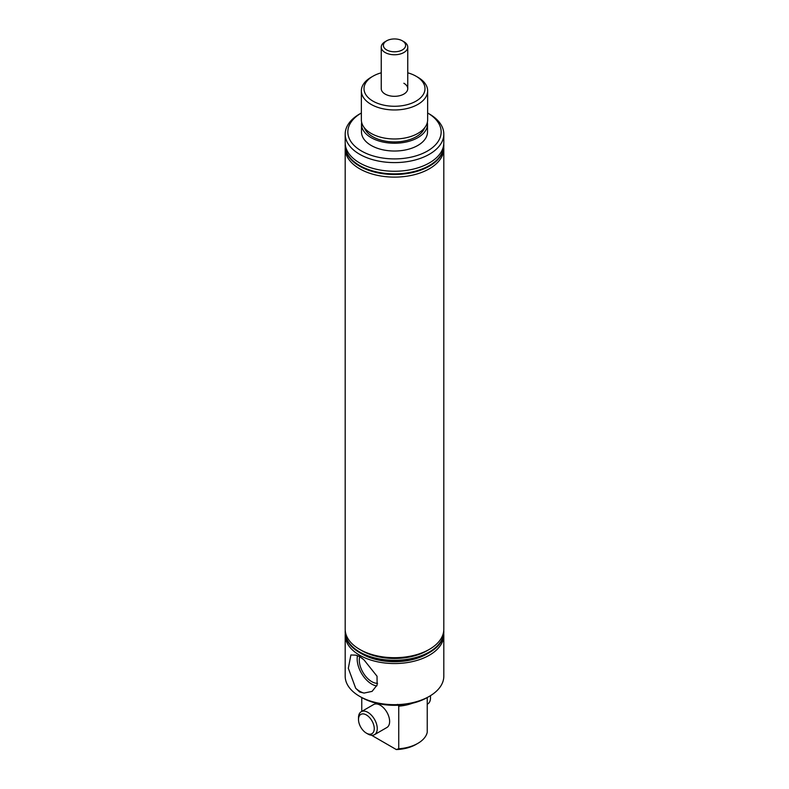 <?xml version="1.0" encoding="UTF-8"?>
<svg xmlns="http://www.w3.org/2000/svg" width="789" height="789" viewBox="0 0 789 789"><rect width="100%" height="100%" fill="white"/><g stroke="black" fill="none" stroke-linecap="round" stroke-linejoin="round"><path stroke-width="1.18" d="M359.676 656.744A17.605 10.168 -120 0 0 371.737 681.637A17.605 10.168 -120 0 0 377.566 683.323M355.691 688.245A21.125 12.2 -120 0 0 359.883 691.351A21.125 12.2 -120 0 0 364.064 693.077L359.626 692.002L355.691 688.245L348.334 668.303L350.878 654.978L355.691 655.136L359.626 656.497L364.064 659.969L377.034 676.222L377.112 685.049L372.083 691.381L364.064 693.077M364.064 659.969A21.125 12.2 -120 0 0 359.883 656.862A21.125 12.2 -120 0 0 355.691 655.136M357.447 655.689A20.622 11.904 -120 0 0 371.737 684.102A20.622 11.904 -120 0 0 376.757 685.966M374.509 734.658L386.876 727.517A13.255 7.653 -120 0 0 389.628 721.442A13.255 7.653 -120 0 0 383.839 708.108A13.255 7.653 -120 0 0 373.621 704.557L361.254 711.698A13.255 7.653 60 0 1 367.881 712.359A13.255 7.653 60 0 1 376.54 724.036A13.255 7.653 60 0 1 374.509 734.658A13.255 7.653 60 0 1 367.881 734.007L366.382 733.139A11.135 6.43 -120 0 0 374.252 728.592A11.135 6.43 -120 0 0 366.382 714.952A11.135 6.43 -120 0 0 358.502 719.499A11.135 6.43 -120 0 0 366.382 733.139L367.881 734.007M429.374 696.332L427.5 697.417A46.659 26.944 180 0 1 361.5 697.417L359.626 696.332A49.312 28.473 0 0 0 429.374 696.332A49.312 28.473 0 0 0 443.812 676.203L443.812 635.066A49.312 28.473 0 0 0 443.763 633.774M361.5 151.015A46.659 26.944 0 0 0 427.421 151.054A46.659 26.944 0 0 0 427.638 112.995L429.374 114.001A49.312 28.473 180 0 1 443.812 134.13A49.312 28.473 180 0 1 413.377 160.433A49.312 28.473 180 0 1 359.626 154.259A49.312 28.473 180 0 1 345.188 134.13A49.312 28.473 180 0 1 359.626 114.001L361.362 112.995A46.659 26.944 0 0 0 361.5 151.015M372.941 101.12A30.495 17.605 0 0 0 416.059 101.12A30.495 17.605 0 0 0 416.059 76.217L417.933 77.302A33.138 19.133 180 0 1 427.638 90.834A33.138 19.133 180 0 1 407.183 108.507A33.138 19.133 180 0 1 371.067 104.365A33.138 19.133 180 0 1 361.362 90.834A33.138 19.133 180 0 1 371.067 77.302L372.941 76.217A30.495 17.605 0 0 0 372.941 101.12M429.374 652.602L427.125 653.903A46.137 26.639 0 0 1 361.875 653.903L359.626 652.602A49.312 28.473 0 0 0 429.374 652.602A49.312 28.473 0 0 0 443.812 632.472A49.312 28.473 0 0 0 443.812 632.147M345.237 630.519A49.312 28.473 0 0 0 345.188 631.821A49.312 28.473 0 0 0 359.626 651.951A49.312 28.473 0 0 0 413.377 658.125A49.312 28.473 0 0 0 443.812 631.821A49.312 28.473 0 0 0 443.763 630.519M345.237 633.774A49.312 28.473 0 0 0 345.188 635.066A49.312 28.473 0 0 0 359.626 655.205A49.312 28.473 0 0 0 413.377 661.379A49.312 28.473 0 0 0 443.812 635.066M345.237 147.336A49.312 28.473 0 0 0 345.188 148.638L345.188 629.227A49.312 28.473 0 0 0 359.626 649.357L361.875 650.659A46.137 26.639 0 0 0 427.125 650.659L429.374 649.357A49.312 28.473 0 0 0 443.812 629.227L443.812 148.638A49.312 28.473 0 0 0 443.763 147.336M361.875 650.659L359.626 649.357A49.312 28.473 0 0 0 429.374 649.357M345.188 148.638A49.312 28.473 0 0 0 359.626 168.767A49.312 28.473 0 0 0 413.377 174.941A49.312 28.473 0 0 0 443.812 148.638M345.237 144.091A49.312 28.473 0 0 0 345.188 145.383A49.312 28.473 0 0 0 359.626 165.522A49.312 28.473 0 0 0 413.377 171.686A49.312 28.473 0 0 0 443.812 145.383A49.312 28.473 0 0 0 443.763 144.091M361.362 90.834L361.362 119.839A33.138 19.133 0 0 0 371.067 133.371A33.138 19.133 0 0 0 407.183 137.523A33.138 19.133 0 0 0 427.638 119.839L427.638 90.834M364.419 127.877A30.751 17.752 0 0 0 372.753 136.724A30.751 17.752 0 0 0 403.228 141.201A30.751 17.752 0 0 0 424.581 127.877M361.638 122.344A33.01 19.054 0 0 0 361.49 124.169L361.49 131.96A33.01 19.054 0 0 0 371.155 145.442A33.01 19.054 0 0 0 407.134 149.575A33.01 19.054 0 0 0 427.51 131.96L427.51 124.169A33.01 19.054 0 0 0 427.362 122.344M361.49 124.169A33.01 19.054 0 0 0 371.155 137.651A33.01 19.054 0 0 0 407.134 141.783A33.01 19.054 0 0 0 427.51 124.169M403.869 41.689L402.37 40.831A11.135 6.43 0 0 0 402.37 40.821A11.135 6.43 0 0 0 386.63 40.831A11.135 6.43 0 0 0 386.63 49.914A11.135 6.43 0 0 0 402.37 49.914A11.135 6.43 0 0 0 402.37 40.831L403.869 41.689A13.255 7.653 180 0 1 407.755 47.103A13.255 7.653 180 0 1 399.569 54.175A13.255 7.653 180 0 1 385.131 52.518A13.255 7.653 180 0 1 381.245 47.103L381.245 88.664A13.255 7.653 0 0 0 385.131 94.078A13.255 7.653 0 0 0 399.569 95.735A13.255 7.653 0 0 0 407.755 88.664A13.255 7.653 0 0 0 403.869 83.259M345.188 134.13L345.188 142.789A49.312 28.473 0 0 0 359.626 162.919A49.312 28.473 0 0 0 413.377 169.093A49.312 28.473 0 0 0 443.812 142.789L443.812 134.13M345.188 145.709A49.312 28.473 0 0 0 345.188 146.034A49.312 28.473 0 0 0 359.626 166.173A49.312 28.473 0 0 0 413.377 172.337A49.312 28.473 0 0 0 443.812 146.034A49.312 28.473 0 0 0 443.812 145.709M412.46 703.236A33.01 19.054 0 0 1 398.741 706.145L398.741 748.791A33.01 19.054 0 0 0 417.845 743.366L415.971 744.451A30.357 17.526 180 0 1 396.305 749.55L371.55 735.259M361.766 697.565L361.766 711.402M427.234 697.565L427.234 732.34A33.01 19.054 0 0 1 417.845 743.366M398.741 706.145L397.538 704.37M398.741 748.791L396.305 749.55M417.933 77.302L416.059 76.217A30.495 17.605 0 0 0 407.755 72.815M381.245 72.815A30.495 17.605 0 0 0 372.941 76.217M361.5 697.417L359.626 696.332A49.312 28.473 0 0 1 345.188 676.203L345.188 635.066M345.188 632.147A49.312 28.473 0 0 0 345.188 632.472A49.312 28.473 0 0 0 359.626 652.602L361.875 653.903M381.245 47.103A13.255 7.653 180 0 1 385.131 41.689L386.63 40.831M430.488 695.671A11.135 6.43 60 0 1 430.498 696.115L430.498 697.851A13.255 7.653 -120 0 0 430.33 695.76M427.234 704.212L427.746 703.916A13.255 7.653 -120 0 0 430.498 697.851M358.502 719.499L358.502 717.763A13.255 7.653 60 0 1 361.254 711.698M427.638 112.995L429.374 114.001M443.812 632.472L443.812 631.821M443.812 146.034L443.812 145.383M345.188 146.034L345.188 145.383M345.188 632.472L345.188 631.821M407.755 47.103L407.755 88.664"/></g></svg>
